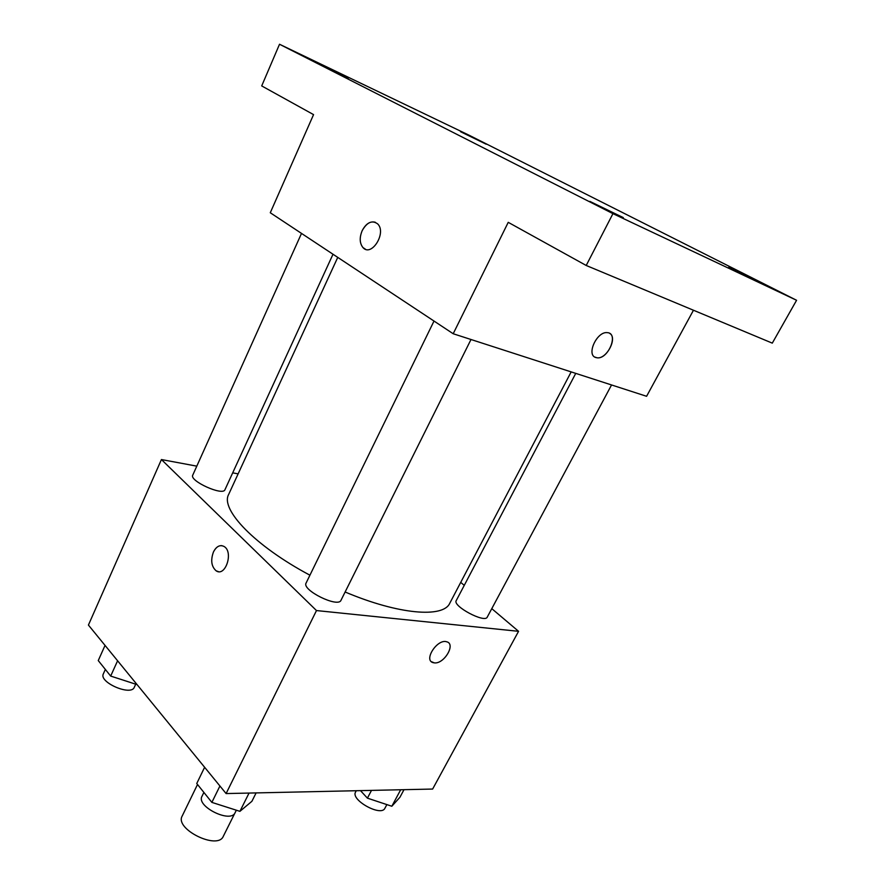 <?xml version="1.0" encoding="UTF-8"?>
<svg xmlns="http://www.w3.org/2000/svg" width="885" height="885" viewBox="0 0 885 885"><rect width="100%" height="100%" fill="white"/><g stroke="black" fill="none" stroke-linecap="round" stroke-linejoin="round"><path stroke-width="1.33" d="M197.521 784.475L182.166 816.081C174.445 829.079 217.721 850.363 223.297 836.325L234.857 813.138M491.783 608.648L518.566 631.315L432.632 789.055L226.106 793.568L88.423 625.064L161.424 459.547L196.802 466.152M518.566 631.315L316.487 610.561L226.106 793.568M316.487 610.561L161.424 459.547M218.407 571.633L216.15 570.825C211.382 566.544 210.486 560.249 213.462 551.963C216.46 546.277 220.022 544.463 224.137 546.521C233.773 552.03 225.398 577.363 216.139 570.825C211.371 566.533 210.475 560.249 213.451 551.963C215.674 547.527 218.473 545.426 221.869 545.658M337.749 257.38L228.662 494.427C220.088 509.362 254.825 545.901 309.927 575.195M345.128 591.999C398.648 614.655 443.341 618.139 449.779 603.238L571.168 371.899M460.72 582.374L464.26 585.361M232.689 472.844L238.131 473.862M575.748 373.381L456.24 600.605C452.29 606.048 484.903 623.449 487.248 617.122L611.546 384.964M434.004 321.056L306.099 583.038C301.497 590.041 338.247 608.183 341.002 600.262L470.997 339.508M301.508 233.408L192.753 475.145C189.136 480.931 223.031 496.242 224.956 489.715L333.003 254.238M446.781 641.802C456.063 644.003 444.159 664.159 434.38 662.887L433.064 662.644C423.207 660.177 437.511 638.395 446.781 641.813C456.074 644.014 444.17 664.159 434.391 662.887L431.36 661.659M453.197 333.745L270.279 212.754L313.555 114.619L261.706 85.922L279.516 44.25L469.26 135.305L796.577 300.28L772.295 343.137L586.213 265.478L508.233 222.334L453.197 333.745L646.592 396.292L693.464 310.237M796.577 300.28L612.94 213.65L586.213 265.478M612.94 213.65L279.516 44.25M365.483 249.238L362.961 247.557C359.609 243.275 359.343 237.645 362.175 230.664C367.076 222.113 372.275 219.878 377.751 223.971C386.856 232.965 371.335 257.447 362.95 247.557C359.598 243.275 359.332 237.645 362.175 230.664C365.815 223.794 370.162 220.984 375.251 222.235M609.599 333.357C617.973 337.55 606.745 359.365 597.087 357.794L595.782 357.518C586.003 355.007 596.888 331.189 607.265 332.649C619.102 333.026 608.294 359.487 597.098 357.805L594.786 357.053M728.864 267.126L757.272 280.954L728.864 267.126M460.554 131.721L486.208 144.211L460.554 131.721M318.478 63.609L348.336 78.112L318.478 63.609M589.841 201.382L623.317 217.621L589.841 201.382M404.002 789.686L399.931 797.263L391.834 806.246L367.408 798.148L360.494 790.637M400.684 789.752L391.834 806.246M371.512 790.394L367.408 798.148M356.257 790.725L355.582 792.009C350.36 799.963 381.192 817.054 384.92 808.237L386.867 804.598M137.087 684.625L110.68 676.074L98.257 660.575L105.038 645.408M117.594 660.774L110.68 676.074M105.348 669.425L103.346 673.872C98.589 682.302 131.146 696.373 134.299 687.28L135.571 684.514M256.108 792.905L251.904 801.301L239.912 811.346L211.869 802.385L196.747 783.513L204.623 767.273M249.05 793.06L239.912 811.346M219.923 786.002L211.869 802.385M203.882 792.418L201.979 796.312C195.939 806.412 230.775 823.636 235.111 812.684L236.35 810.206"/></g></svg>
